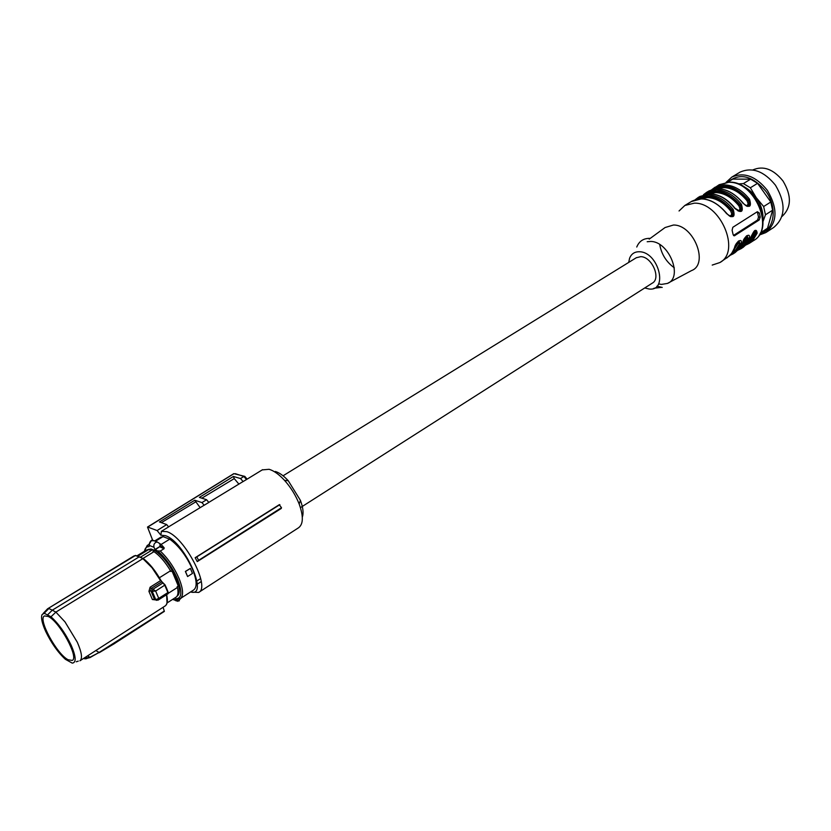 <?xml version="1.0" encoding="UTF-8"?>
<svg xmlns="http://www.w3.org/2000/svg" width="831" height="831" viewBox="0 0 831 831"><rect width="100%" height="100%" fill="white"/><g stroke="black" fill="none" stroke-linecap="round" stroke-linejoin="round"><path stroke-width="1.25" d="M742.602 186.061C747.869 188.471 752.408 192.335 756.231 197.633C760.843 204.353 763.107 211.323 763.024 218.563M727.987 181.958C739.798 172.526 752.439 175.653 765.891 191.327C777.785 207.376 774.534 229.948 760.365 233.542M738.063 183.911L743.392 183.589L750.611 179.164L757.581 183.319L770.804 201.995L772.601 210.212L767.522 228.245L759.929 233.833M731.685 179.714L732.755 179.091L750.611 179.164M781.919 216.455L782.397 216.112C791.496 207.272 791.694 195.545 782.968 180.94C773.287 169.036 763.222 165.39 752.751 169.971M766.317 232.264L773.775 227.403C785.544 217.421 786.105 203.346 775.458 185.199C764.032 171.134 752.2 166.792 739.964 172.173L739.289 172.588M726.045 182.384L731.789 177.117C743.994 171.757 755.836 176.151 767.314 190.289C778.013 208.539 777.504 222.646 765.767 232.618L759.139 235.111M743.392 183.589L750.362 187.775L756.231 197.633L763.647 206.535L770.804 201.995M763.647 206.535L765.465 214.782L772.601 210.212M750.362 187.775L757.581 183.319M727.572 182.228L732.755 179.091M760.458 232.836L767.522 228.245M765.465 214.782L763.107 221.285M281.242 508.479L281.491 507.71L279.268 504.708L195.171 557.705L197.259 561.6L281.242 508.479M195.171 557.705L196.791 556.884L198.64 560.312L281.491 507.71M198.64 560.312L197.259 561.6M233.667 473.867L147.741 527.062L157.101 530.552L160.882 535.195L161.37 531.331L166.834 531.663C184.544 536.826 210.949 587.621 198.619 592.451L191.732 592.119M262.201 469.91L269.067 469.286C273.856 470.689 279.019 474.387 284.555 480.391C290.85 487.444 295.722 495.318 299.17 504.012C303.564 516.3 303.357 524.216 298.547 527.768L198.619 592.451M196.791 556.884L279.86 504.635M262.596 469.671L246.485 479.539L243.878 476.464L245.124 476.776M242.174 482.094L246.485 479.539M203.283 505.757L208.841 502.443L206.566 499.711L199.367 497.385L233.407 476.454L234.249 478.604L238.892 484.089M161.37 531.331L168.62 526.916L166.699 524.569L159.448 521.941L194.745 500.231L201.954 502.589L206.566 499.711M197.279 584.141L201.247 581.586M196.937 580.931L200.676 578.542M160.882 535.195L165.442 535.673C184.804 541.708 209.547 597.738 190.59 591.952M302.307 517.152C303.731 513.153 303.097 507.564 300.417 500.376L288.253 480.723C283.651 475.737 279.341 472.652 275.331 471.478M243.878 476.464L235.298 473.66M243.119 481.585L240.533 478.542L243.867 476.464M240.533 478.542L233.407 476.454M234.249 478.604L201.84 498.185M201.954 502.589L204.187 505.279M200.146 507.658L194.745 500.231M161.38 522.637L195.472 502.038M157.101 530.552L166.699 524.569M152.675 540.264L147.502 527.062L233.812 473.639L244.345 476.277M154.919 549.52L160.373 546.196L155.158 549.821L153.984 547.286C153.392 544.482 154.441 542.695 157.142 541.937L161.131 544.45L169.742 539.163L163.001 536.629L155.407 541.272M169.742 539.163C178.977 545.925 186.663 556.199 192.802 569.973C196.937 580.64 197.217 587.309 193.644 589.979L180.441 598.486M160.58 537.325L163.001 536.629M160.497 544.243L160.373 546.196L164.164 547.806L161.131 544.45M164.164 547.806L164.019 548.73L160.279 551.036L157.62 550.911C165.722 557.954 172.36 567.334 177.533 579.041C182.456 592.036 181.875 598.611 175.798 598.767L176.961 599.307L180.182 598.652C183.682 596.024 183.329 589.366 179.122 578.667C174.323 567.666 168.039 558.453 160.279 551.036M190.392 568.414L185.365 571.437L187.598 576.548L185.51 571.499L190.392 568.414L192.46 573.442L187.598 576.548M155.158 549.821L157.62 550.911M154.161 540.794L154.971 541.106M149.403 543.713L149.32 545.219M175.798 598.767L175.351 599.774L177.419 600.148L176.182 600.906L173.357 598.912M147.908 549.488L151.149 549.021L154.441 550.319C162.918 555.877 170.178 565.267 176.224 578.501C179.943 587.922 180.254 593.791 177.18 596.097L177.003 596.211M149.279 543.869L149.528 545.541L153.984 547.286M172.64 599.369L175.684 600.429M154.441 550.319L152.966 551.233L153.995 551.67C159.697 555.565 165.203 561.933 170.521 570.772L170.833 571.52L171.944 570.824L175.964 578.667L178.26 585.99L177.159 586.696L177.47 587.434L168.267 593.313M151.149 549.021L149.663 549.925L148.666 549.551L137.78 556.23M152.769 549.613L140.356 557.248M142.994 558.442L153.995 551.67M159.396 577.763L170.521 570.772M178.26 585.99L171.944 570.824M177.47 587.434C178.53 592.648 178 595.931 175.881 597.281L167.083 602.942M160.882 580.36L162.149 582.032M43.139 613.486L47.575 608.811L135.37 555.544L139.099 556.895L52.301 610.183L55.885 612.104L143.098 558.494L152.457 567.666L161.858 581.845L165.047 584.858L162.263 582.105M168.028 593.033L168.153 592.264M114.948 643.225L164.351 611.398L163.115 607.264M146.277 550.143L148.666 549.551M143.192 558.494C149.57 563.376 155.459 570.668 160.871 580.381L161.546 581.929L151.18 588.473L150.099 587.226L148.936 591.381L150.816 590.685L154.441 599.234L156.02 600.055M164.798 585.232L163.011 582.884L152.987 589.221L155.636 591.038L158.752 598.403L155.761 599.67L152.187 591.277L152.914 589.2L152.364 591.308L155.636 591.038L165.089 584.962L167.883 592.565L164.798 585.232M167.602 593.791L168.153 592.274L166.751 588.66M155.958 599.743L158.15 600.086L167.955 593.812L167.883 592.565L158.752 598.403L157.63 600.159M47.575 608.811L133.936 555.96L136.004 555.596M150.099 587.226L160.57 580.62L152.011 567.729L142.828 558.577L139.743 556.978M50.992 616.779L44.199 613.247L42.028 614.639C40.812 617.724 42.038 623.343 45.715 631.477C51.325 643.069 57.869 652.335 65.348 659.274L72.224 663.117C76.452 662.702 76.099 656.739 71.165 645.23C65.379 633.212 58.658 623.728 50.992 616.779L55.885 612.104L64.984 621.879L77.304 642.218C81.77 652.491 82.643 658.682 79.911 660.801M156.623 600.356L154.441 599.234L152.395 599.515L155.553 599.899M95.856 650.538L99.097 652.449L164.32 611.024L114.875 642.945M44.199 613.247L48.852 608.51L52.301 610.183L47.533 614.888M152.914 589.2L151.18 588.473L150.816 590.685L152.364 591.308M83.754 658.381L89.935 657.279L85.915 658.817M90.008 657.518L99.097 652.449M99.19 652.719L114.907 643.319M68.121 659.752C56.664 654.122 37.353 618.316 44.562 615.916L48.26 616.477C59.479 621.453 79.309 657.913 72.235 660.416L68.121 659.752M636.255 257.766L640.711 256.665C651.92 256.613 661.403 278.551 652.221 283.184L300.438 507.627M726.793 213.474L726.543 213.567C733.274 218.761 735.487 217.379 733.181 209.422L732.142 210.212C734.033 212.684 734.178 214.678 732.599 216.195L730.47 216.403M679.052 210.981L684.858 205.465L694.238 203.18C720.259 202.047 741.314 251.461 719.854 262.554L712.209 265.079M720.394 262.201L729.618 255.823L732.454 252.25L734.479 247.877C735.518 241.904 743.039 237.084 741.023 243.639L736.765 250.931L730.127 255.325M742.81 242.122L742.654 242.579C743.714 236.617 751.151 231.839 749.126 238.383L744.836 245.675L738.229 250.058L741.397 248.511M750.892 236.887L750.736 237.334C754.444 229.709 756.584 228.328 757.145 233.179L752.834 240.46L746.259 244.844L749.385 243.306M711.679 189.748L715.044 187.235L724.466 184.856C733.721 185.251 742.073 190.029 749.52 199.211C751.806 207.064 749.645 208.425 743.028 203.273L743.246 203.159C745.698 205.828 747.349 206.836 748.191 206.192L746.965 206.119M705.29 194.215C716.634 187.816 728.33 191.442 740.359 205.08L741.397 204.291C743.672 212.196 741.491 213.567 734.822 208.394L735.071 208.301M759.305 212.954L757.321 211.728L732.828 227.289L732.111 230.27L733.077 234.456L734.355 235.827L759.17 220.007L760.23 217.088L759.305 212.954L757.592 212.913L758.516 217.047L757.643 219.966L733.472 235.443M729.41 215.925L731.093 215.478L731.747 213.785L730.688 211.001L731.716 210.201C733.191 212.726 733.139 214.71 731.56 216.164L730.75 216.476L731.706 216.507M649.208 239.141L665.06 227.549L673.411 225.035C693.719 224.505 709.238 264.154 691.475 270.615L667.418 283.433L661.466 284.41L658.557 283.901M739.102 240.907L739.787 243.504L741.023 243.639M733.877 253.413L739.06 249.134L742.789 242.434C745.085 237.531 746.57 235.266 747.214 235.651L747.9 238.248L749.126 238.383M741.938 248.157L747.121 243.888L750.871 237.199C753.177 232.306 754.641 230.052 755.275 230.447L755.93 233.054L757.145 233.179M749.52 199.211L748.502 200.001C750.372 202.432 750.528 204.405 748.98 205.901L748.191 206.192M743.267 203.18L743.246 203.159C731.758 189.925 720.176 185.926 708.521 191.172L717.942 188.814C727.187 189.229 735.549 194.049 743.028 203.273M706.381 194.007C717.402 188.544 728.59 192.231 739.943 205.07L740.359 205.08C742.239 207.532 742.395 209.516 740.826 211.022L738.759 211.23M757.093 211.874L757.592 212.913M674.305 267.8C666.337 262.004 661.476 254.255 659.721 244.563M647.193 241.738L650.59 241.457C669.007 241.187 683.477 277.627 667.418 283.433M738.936 240.99L739.372 243.483L738.136 243.358L738.146 241.551M747.059 235.734L747.474 238.237L746.248 238.102L746.28 236.305M755.109 230.53L755.504 233.033L754.288 232.898L754.33 231.101M745.906 205.652L747.474 205.205L748.108 203.533L747.059 200.78L748.077 199.991C749.541 202.484 749.489 204.447 747.942 205.88L747.194 206.171M737.699 210.762L739.32 210.316L739.964 208.633L738.915 205.859L739.943 205.07C741.408 207.573 741.356 209.547 739.798 211.001L739.008 211.292M662.224 287.422L656.905 286.196M636.754 247.025C639.153 241.177 643.506 238.289 649.811 238.362M628.714 262.419L629.597 258.212C631.415 253.798 634.687 251.648 639.444 251.751C658.692 251.938 668.633 291.608 649.011 288.991L644.742 287.962M144.314 551.348L147.201 545.5L149.31 545.001M159.978 546.092L159.978 543.817M159.531 546.673L164.019 548.73M144.542 551.213C144.989 548.096 146.516 546.58 149.113 546.642M149.383 543.921L151.315 540.752L154.576 540.752M180.753 598.289L178.945 599.161M179.361 600.813L176.182 600.906M166.699 588.525L165.089 584.941M167.01 602.672L166.636 594.664C167.997 600.688 167.457 604.48 165.016 606.038C167.322 604.553 167.769 600.813 166.356 594.84M135.463 555.492L133.666 556.126M152.395 599.515L148.936 591.381M84.43 658.723L83.754 658.329M99.128 652.491L89.935 657.279L87.556 655.888M733.181 209.422C725.671 200.136 717.288 195.264 708.043 194.818L698.632 197.134L695.204 199.731M698.071 199.035C709.072 193.53 720.29 197.248 731.716 210.201L732.142 210.212C720.03 196.459 708.313 192.802 696.991 199.243M691.319 201.559L701.374 198.858C710.619 199.336 719.012 204.239 726.543 213.567M734.957 252.707L739.559 248.479L742.654 242.579M743.007 247.461L747.63 243.234L750.736 237.334M718.555 185.105L728.662 182.321C754.745 180.846 775.136 229.356 753.478 240.637L749.926 242.943M707.856 191.577L703.473 194.714L706.88 192.158L716.301 189.811C725.546 190.237 733.908 195.056 741.397 204.291M699.629 196.542L709.695 193.81C718.95 194.257 727.322 199.118 734.822 208.394M731.322 253.943C735.3 251.783 738.125 248.303 739.787 243.504L735.84 249.747L731.976 253.06M740.12 247.763L747.9 238.248C746.228 243.016 743.413 246.485 739.455 248.656M748.191 242.517L755.93 233.054C754.247 237.78 751.442 241.239 747.505 243.421M714.608 189.021C725.65 183.599 736.806 187.255 748.077 199.991L748.502 200.001C736.536 186.466 724.871 182.882 713.507 189.239M758.516 217.047L760.23 217.088M759.17 220.007L757.643 219.966M733.628 235.62L734.76 235.661M730.688 211.001C723.718 202.473 715.958 197.996 707.43 197.57L700.543 198.806M733.264 250.931L738.136 243.358M746.248 238.102L741.439 245.592M754.288 232.898L749.531 240.315M747.059 200.78C740.13 192.356 732.402 187.951 723.863 187.588L717.174 188.772M708.905 193.758L715.688 192.553C724.227 192.948 731.966 197.383 738.915 205.859M731.789 177.117L739.964 172.173M727.53 182.228L732.298 179.34M168.579 526.864L203.647 505.528M208.799 502.402L242.559 481.855M288.253 480.723L284.555 480.391M300.417 500.376L299.17 504.012M247.119 479.123L244.74 476.319M147.201 545.5L149.268 544.243M154.628 540.971L160.882 537.148M157.142 541.937L152.79 540.264C151.533 539.766 150.359 540.929 149.279 543.754M181.355 597.894L177.772 601.343M136.886 555.897L146.536 549.987M143.077 558.484L135.619 555.461M80.119 660.666L165.016 606.038M76.265 661.777L78.259 661.133M84.928 658.838L89.987 657.591L114.896 643.329M283.059 475.799L636.515 257.6M684.858 205.465L691.984 201.154C703.597 195.96 715.2 200.053 726.772 213.442C729.244 216.133 730.916 217.151 731.779 216.496M698.632 197.134L709.851 193.748C719.168 194.184 727.561 199.025 735.051 208.28L740.026 211.313M711.658 189.759L719.22 184.7L729.026 182.176C755.504 180.659 775.655 228.774 753.478 240.637M739.081 240.907C738.395 240.543 736.9 242.818 734.625 247.731L731.498 253.715L726.824 258.005M730.106 255.335L733.337 253.767M748.129 206.202L747.256 206.181M739.954 211.334L739.06 211.303M653.883 288.274L661.497 287.349"/></g></svg>
